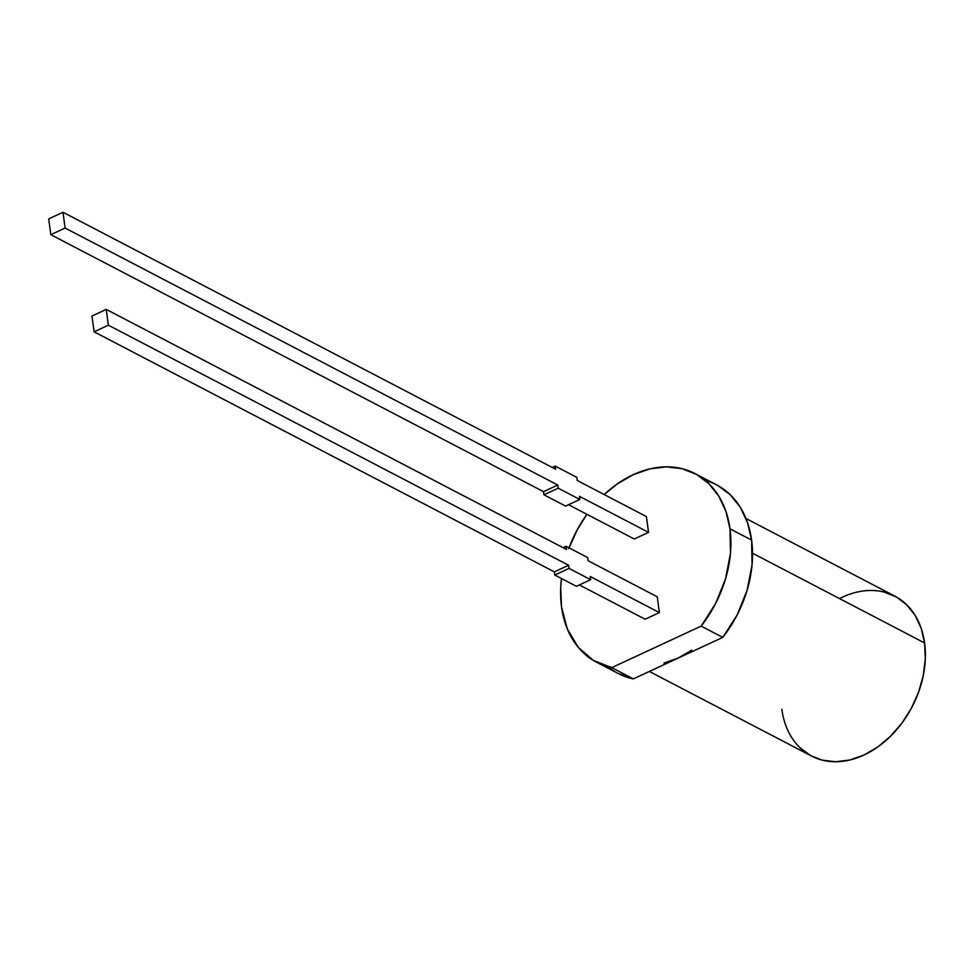 <?xml version="1.0" encoding="UTF-8"?>
<svg xmlns="http://www.w3.org/2000/svg" width="974" height="974" viewBox="0 0 974 974"><rect width="100%" height="100%" fill="white"/><g stroke="black" fill="none" stroke-linecap="round" stroke-linejoin="round"><path stroke-width="1.46" d="M649.366 671.451L811.525 756.031A90.156 66.439 -62.5 0 0 891.04 735.735A90.156 66.439 -62.5 0 0 924.594 642.962L752.537 553.22L924.594 642.962A90.156 66.439 -62.5 0 0 894.899 596.173L745.974 518.497M694.961 473.583A106.373 78.407 117.5 0 0 604.209 494.561L616.98 484.139L633.173 474.728L649.841 468.884L666.362 466.85L682.08 468.701L696.41 474.362L708.804 483.628L718.763 496.119L725.91 511.374L729.989 528.797L751.599 540.071A106.373 78.407 -62.5 0 0 716.572 484.857L694.961 473.583A106.373 78.407 117.5 0 1 729.989 528.797A106.373 78.407 117.5 0 1 701.158 626.112L722.769 637.373A106.373 78.407 -62.5 0 0 751.599 540.071L752.074 564.616L747.168 590.086L737.184 614.874L722.769 637.373L633.344 678.89L617.857 673.326M663.927 663.087L678.05 658.132L633.344 678.89L611.733 667.628A106.373 78.407 117.5 0 1 596.575 662.223A106.373 78.407 117.5 0 1 561.535 607.009A106.373 78.407 117.5 0 1 561.474 578.532L560.695 588.077L561.535 607.009A106.373 78.407 117.5 0 1 561.474 578.532M586.92 514.296A106.373 78.407 117.5 0 0 569.035 547.851A106.373 78.407 117.5 0 1 586.92 514.296L577.302 529.661L568.731 548.642M604.209 494.561A106.373 78.407 117.5 0 1 729.989 528.797L751.599 540.071A106.373 78.407 -62.5 0 0 705.176 480.365M543.942 494.816L543.516 491.663L50.831 234.685L65.112 228.05L557.785 485.04L543.516 491.663L543.942 494.816L558.224 488.193L557.785 485.04L543.516 491.663L543.942 494.816L558.224 488.193L579.822 499.467L565.553 506.09L543.942 494.816L558.224 488.193L579.822 499.467L565.553 506.09L543.942 494.816L565.553 506.09L579.822 499.467L579.396 496.302L648.55 532.376L634.269 538.999L568.524 504.702L634.269 538.999L648.55 532.376L646.407 516.585L577.265 480.511L576.839 477.357L555.229 466.083L552.246 467.471L555.229 466.083L576.839 477.357L577.265 480.511L646.407 516.585L648.55 532.376L646.407 516.585L577.265 480.511L576.839 477.357L555.229 466.083L552.246 467.471M579.822 499.467L579.396 496.302L579.822 499.467L558.224 488.193L557.785 485.04L543.516 491.663L50.831 234.685L48.7 218.894L62.981 212.259L555.655 469.237L555.229 466.083M718.021 485.636L730.403 494.902L740.374 507.393L747.521 522.648L751.599 540.071L729.989 528.797L730.463 553.354L725.557 578.824L715.573 603.6L701.158 626.112L722.769 637.373L678.05 658.132L691.771 650.157M722.769 637.373L633.344 678.89L611.733 667.628L701.158 626.112L722.769 637.373A106.373 78.407 -62.5 0 0 751.599 540.071M607.971 666.715A106.373 78.407 117.5 0 0 633.344 678.89A106.373 78.407 117.5 0 1 618.173 673.497L596.575 662.223M633.344 678.89L611.733 667.628L593.288 660.372L578.179 647.235L567.367 629.07L561.535 607.009A106.373 78.407 117.5 0 0 611.733 667.628L701.158 626.112A106.373 78.407 117.5 0 0 729.989 528.797M579.372 584.936L645.117 619.221L579.372 584.936L645.117 619.221L659.398 612.597L590.244 576.535L590.67 579.688L590.244 576.535L659.398 612.597L645.117 619.221L659.398 612.597L657.255 596.806L588.113 560.744L657.255 596.806L659.398 612.597L657.255 596.806L588.113 560.744L587.687 557.578L588.113 560.744L587.687 557.578L566.077 546.304L566.503 549.47L106.239 309.391L91.958 316.026L94.101 331.817L108.37 325.194L568.633 565.261L569.059 568.414L590.67 579.688L576.401 586.311L554.79 575.05L569.059 568.414L590.67 579.688L576.401 586.311L554.79 575.05L569.059 568.414L590.67 579.688L576.401 586.311L554.79 575.05L554.364 571.884L568.633 565.261L569.059 568.414L554.79 575.05L554.364 571.884L568.633 565.261L569.059 568.414M883.99 592.034L896.129 596.843L906.624 604.684L915.073 615.276L921.136 628.193L924.594 642.962L925.3 659.008L923.242 675.712L918.494 692.417L911.238 708.512L901.741 723.353L890.394 736.381L877.611 747.082L863.889 755.069L849.754 760.012L835.765 761.741L822.433 760.17L811.415 755.982M810.283 755.374L799.788 747.521M554.364 571.884L94.101 331.817L108.37 325.194L106.239 309.391L91.958 316.026L94.101 331.817L108.37 325.194L568.633 565.261L554.364 571.884L94.101 331.817L554.364 571.884L554.79 575.05M563.094 547.692L566.077 546.304L563.094 547.692L566.077 546.304L566.503 549.47L106.239 309.391L91.958 316.026L94.101 331.817M568.633 565.261L108.37 325.194L106.239 309.391L566.503 549.47L566.077 546.304L587.687 557.578L566.077 546.304M543.516 491.663L50.831 234.685L65.112 228.05L62.981 212.259L48.7 218.894L50.831 234.685L65.112 228.05L557.785 485.04L558.224 488.193M557.785 485.04L65.112 228.05L62.981 212.259L555.655 469.237L62.981 212.259L48.7 218.894L50.831 234.685M648.55 532.376L579.396 496.302L648.55 532.376L634.269 538.999L568.524 504.702M752.537 553.22L924.594 642.962A90.156 66.439 -62.5 0 0 839.539 598.608M611.733 667.628L701.158 626.112M781.83 709.242A90.156 66.439 -62.5 0 0 863.889 755.069A90.156 66.439 -62.5 0 0 924.594 642.962M590.67 579.688L590.244 576.535L659.398 612.597M108.37 325.194L106.239 309.391M65.112 228.05L62.981 212.259"/></g></svg>
